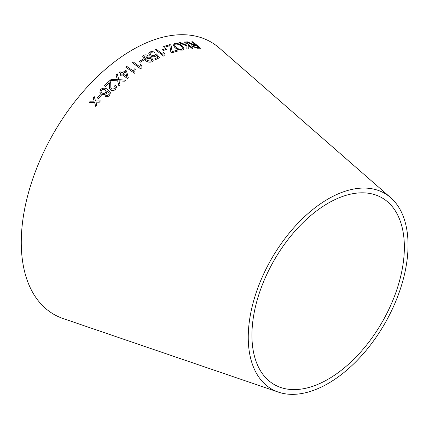 <?xml version="1.0" encoding="UTF-8"?>
<svg xmlns="http://www.w3.org/2000/svg" width="429" height="429" viewBox="0 0 429 429"><rect width="100%" height="100%" fill="white"/><g stroke="black" fill="none" stroke-linecap="round" stroke-linejoin="round"><path stroke-width="0.64" d="M278.389 392.122L63.202 318.581A157.186 90.75 -60 0 1 53.823 132.829A157.186 90.75 -60 0 1 219.38 48.069L390.658 197.656A112.993 65.24 -60 0 1 400.118 289.725A112.993 65.24 -60 0 1 328.147 383.467A112.993 65.24 -60 0 1 278.389 392.122A112.993 65.24 -60 0 1 271.648 258.59A112.993 65.24 -60 0 1 390.658 197.656M89.194 102.467L94.568 102.3L95.747 106.446L96.825 105.159L95.908 102.177L99.33 102.209L100.477 100.895L95.576 101.008L94.208 96.579L93.104 97.85L94.219 101.137L90.299 101.142L89.194 102.467M97.297 97.866L98.391 98.573L101.223 95.383L100.129 94.675L97.297 97.866M101.249 94.01C103.019 95.045 104.719 94.852 106.349 93.436L107.019 90.707L109.089 92.937L109.202 93.758L108.709 94.782L107.314 95.485L106.033 95.265L105.196 96.327C106.81 97.018 108.264 96.713 109.545 95.42L110.441 92.728L107.523 89.457C105.255 87.682 102.944 87.688 100.59 89.479L99.823 92.24L101.249 94.01M115.573 85.157L114.468 86.025L115.31 87.189L114.661 88.696L111.679 89.119L110.827 87.72L110.73 83.103L110.189 81.371L109.556 80.759L104.36 85.8L105.384 86.497L109.239 82.738L109.486 88.304L110.666 90.079C112.403 90.98 114.023 90.723 115.524 89.318L116.64 86.787L115.573 85.157L114.473 86.068M111.347 79.247L110.055 80.459L117.632 80.808L118.94 86.165L120.077 85.103L119.01 80.829L124.372 81.21L125.627 80.11L118.769 79.676L117.315 73.874L116.055 74.984L117.358 79.606L111.347 79.247L110.06 80.502M122.002 74.619L127.51 78.539L128.325 77.869L126.539 70.983L125.579 70.297L122.05 73.118L120.013 71.664L119.015 72.485L121.048 73.933L119.954 74.844L120.908 75.525L122.002 74.619M133.489 71.171L126.839 66.431L125.842 67.187L134.374 73.268L135.017 72.78L134.765 71.278L135.237 69.509L134.229 68.79L133.489 71.219L126.839 66.431M139.731 66.736L133.21 61.91L132.196 62.591L140.567 68.79L141.221 68.35L141.018 66.822L141.516 65.219L140.53 64.484L139.731 66.79L133.21 61.91M139.398 61.401L140.428 62.162L143.533 60.226L142.503 59.465L139.398 61.401M146.745 57.518L145.871 58.617L145.892 59.47L143.919 56.821L144.573 55.968L147.238 56.178L148.107 55.572C146.573 54.697 145.12 54.617 143.753 55.33L142.643 56.725L145.302 60.376C147.394 62.173 149.673 62.618 152.139 61.717L153.174 60.457L151.882 58.178C150.204 56.993 148.493 56.773 146.745 57.518L145.865 58.644M156.301 55.282L158.049 57.191L154.746 58.837L155.706 59.572L159.813 57.54L156.429 53.931L155.357 54.285L155.368 54.853L154.644 55.625L151.024 55.084L150.096 53.459L150.788 52.67L153.914 53.089L154.885 52.52C153.174 51.496 151.534 51.335 149.968 52.038L148.847 53.26L148.783 53.893L150.037 55.706C151.743 56.885 153.48 57.132 155.255 56.44L156.301 55.282M156.392 49.324L162.752 54.301L156.392 49.324L155.395 49.759L163.572 56.076L164.216 55.797L164.071 54.199L164.516 53.212L163.546 52.467L162.881 53.732M162.334 49.732L163.315 50.52L166.414 49.41L165.433 48.622L162.334 49.732M170.855 52.081L171.788 52.837L177.568 51.056L176.63 50.3L172.142 51.657L171.058 45.329L170.082 44.546L163.706 46.504L164.645 47.254L169.809 45.64L170.855 52.081M174.544 43.409L173.026 44.45L174.882 47.635C177.456 49.598 180.083 50.391 182.765 50.021L184.245 49.099L182.245 45.871C179.697 43.914 177.129 43.098 174.544 43.409L173.016 44.482M178.909 42.669L186.937 46.032L186.819 49.083L188.224 48.879L188.197 45.243L192.047 48.434L193.05 48.348L185.285 41.913L184.282 41.999L186.974 44.23L186.964 45.383L180.277 42.466L178.909 42.669M190.127 43.147L187.532 41.854L186.283 41.929L192.53 44.723L191.709 45.147L192.546 46.573L197.313 48.214L200.541 48.204L192.782 41.758L191.822 41.747L195.27 44.611L193.576 44.589L187.532 41.854M328.147 379.215A107.792 62.232 -60 0 1 280.684 387.473A107.792 62.232 -60 0 1 274.254 260.092A107.792 62.232 -60 0 1 387.778 201.968A107.792 62.232 -60 0 1 396.804 289.789A107.792 62.232 -60 0 1 328.147 379.215M195.27 44.611L193.543 44.648L190.101 43.206M187.505 41.913L186.256 41.988M191.693 45.174L192.53 44.723M200.509 48.268L192.782 41.758M192.75 41.817L191.795 41.806M193.533 46.579L193.05 45.646L196.16 45.351L198.729 47.48L196.38 47.565L193.533 46.579L193.039 45.678M198.729 47.48L196.412 47.506L193.565 46.52M186.964 45.383L180.25 42.525L178.888 42.728M188.197 48.938L188.197 45.243M193.023 48.407L185.285 41.913M185.258 41.972L184.256 42.058M184.229 49.126L182.223 45.93C179.671 43.973 177.102 43.157 174.523 43.468M182.899 48.616L181.826 49.351C179.799 49.576 177.837 48.933 175.944 47.415L174.383 44.879M181.853 49.297C179.821 49.517 177.858 48.874 175.965 47.356L174.394 44.847L175.445 44.133C177.408 43.924 179.317 44.568 181.183 46.053L182.91 48.59L181.826 49.351M177.547 51.115L176.63 50.3M176.609 50.359L172.142 51.657M172.12 51.716L172.04 50.633M172.018 50.686L171.058 45.329M171.037 45.388L170.082 44.546M170.061 44.605L163.69 46.557M166.393 49.469L165.412 48.681L162.318 49.791M164.5 53.271L163.535 52.526L162.875 53.759M156.376 49.378L155.378 49.818M164.189 55.808L164.066 54.226M154.735 58.891L158.049 57.191M159.803 57.593L156.429 53.931M156.413 53.984L155.346 54.344M155.362 54.885L154.644 55.625M154.628 55.679L151.024 55.084M151.013 55.137L150.091 53.486M154.874 52.574C153.164 51.555 151.523 51.394 149.957 52.091L149.968 52.038M149.957 52.091L148.842 53.287M153.169 60.484L151.871 58.231C150.198 57.046 148.482 56.826 146.739 57.566M145.678 59.374L143.913 56.848M148.096 55.625C146.562 54.751 145.109 54.671 143.742 55.384L143.753 55.33M143.742 55.384L142.643 56.751M151.78 60.376L151.164 61.213L147.683 60.704L146.756 59.164M147.404 58.328L150.826 58.73L151.786 60.35L151.169 61.159L147.689 60.65L146.761 59.138L147.404 58.328M143.527 60.28L142.498 59.513L139.393 61.454M141.511 65.267L140.524 64.538L139.731 66.79M133.21 61.958L132.196 62.639M141.205 68.356L141.012 66.844M135.232 69.557L134.223 68.838L133.489 71.219M126.839 66.479L125.842 67.235M135.001 72.791L134.765 71.3M128.33 77.917L126.539 70.983M126.539 71.026L125.579 70.297M125.579 70.345L122.05 73.118M122.05 73.161L120.013 71.664M120.018 71.713L119.015 72.528M119.954 74.887L121.048 73.933M126.834 76.528L123.005 73.847L125.552 71.756L126.834 76.528L123.005 73.799M117.358 79.606L111.352 79.29M120.082 85.146L119.01 80.829M125.627 80.153L118.769 79.676M118.774 79.719L117.315 73.874M117.321 73.917L116.061 75.027M116.645 86.803L115.578 85.199M115.315 87.232L114.661 88.696M114.672 88.733L111.679 89.119M111.69 89.162L110.832 87.757M110.736 83.124L110.189 81.371M110.194 81.413L109.556 80.759M109.567 80.802L104.365 85.843M109.347 83.312L109.379 85.35M109.384 85.387L109.492 88.326M110.451 92.766L107.534 89.495C105.266 87.725 102.955 87.73 100.6 89.516L99.834 92.267M109.089 92.954L109.202 93.758M109.213 93.795L108.709 94.782M108.719 94.82L107.314 95.485M107.325 95.528L106.033 95.265M106.043 95.302L105.207 96.364M105.588 92.648C104.478 93.608 103.33 93.715 102.14 92.964L101.067 91.64L101.501 90.036C102.692 89.082 103.915 88.991 105.175 89.763L106.108 91.007L105.577 92.61C104.467 93.57 103.314 93.678 102.129 92.927L101.067 91.64M106.108 91.007L105.577 92.61M101.233 95.42L100.139 94.712L97.313 97.898M94.224 96.611L93.114 97.887L94.235 101.169L90.315 101.174L89.211 102.499M95.764 106.478L94.568 102.3M100.488 100.928L95.576 101.008"/></g></svg>

